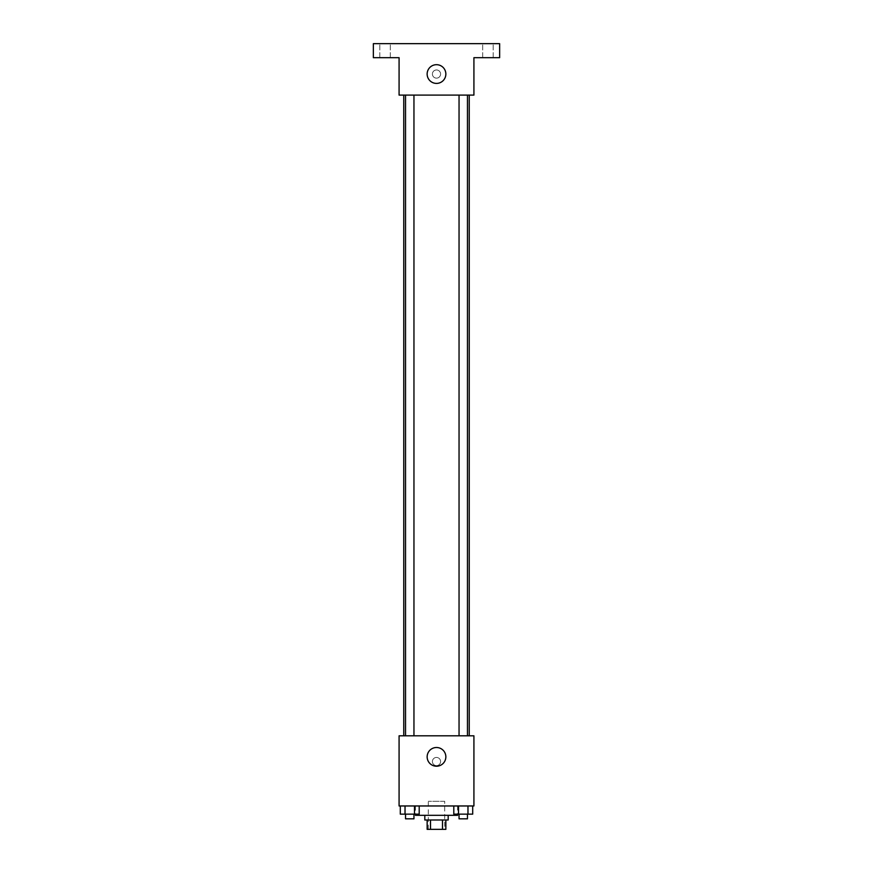 <?xml version="1.0" encoding="UTF-8"?>
<svg xmlns="http://www.w3.org/2000/svg" width="873" height="873" viewBox="0 0 873 873"><rect width="100%" height="100%" fill="white"/><g stroke="black" fill="none" stroke-linecap="round" stroke-linejoin="round"><path stroke-width="0.65" stroke-dasharray="4.37 3.27" d="M444.684 801.294L428.316 801.294L444.684 801.294L444.684 829.35L428.316 829.35L444.684 829.35M430.498 829.35L427.148 829.35L427.148 819.998L430.498 819.998L430.498 829.35L445.852 829.35L445.852 819.998L442.502 819.998L442.502 829.35M430.498 819.998L427.148 819.998M442.502 819.998L445.852 819.998M424.813 819.998L448.187 819.998M436.5 815.317L424.813 815.317L436.5 815.317M457.55 815.317L415.45 815.317M457.55 805.965L415.45 805.965L457.55 805.965L457.55 814.149M400.303 805.965L400.303 814.149L405.028 814.149L400.303 814.149L405.028 814.149L405.028 805.965L414.479 805.965L400.303 805.965L419.204 805.965L405.028 805.965L405.028 814.149L419.204 814.149L414.479 814.149L419.204 814.149L419.204 805.965L414.479 805.965L419.204 805.965L414.479 805.965L414.479 814.149L405.028 814.149L414.479 814.149L414.479 805.965L419.204 805.965L405.028 805.965L419.204 805.965M399.081 805.965L473.919 805.965L473.919 735.819L399.081 735.819L399.081 805.965M453.796 805.965L453.796 814.149L458.521 814.149L453.796 814.149L458.521 814.149L458.521 805.965L467.972 805.965L453.796 805.965L472.697 805.965L458.521 805.965L458.521 814.149L472.697 814.149L467.972 814.149L472.697 814.149L472.697 805.965L467.972 805.965L472.697 805.965L467.972 805.965L467.972 814.149L458.521 814.149L467.972 814.149L467.972 805.965L472.697 805.965L458.521 805.965L472.697 805.965M440.592 761.54A4.092 4.092 0 0 0 434.448 757.993A4.092 4.092 0 0 0 434.448 765.075A4.092 4.092 0 0 0 440.592 761.54A4.092 4.092 0 0 0 434.448 757.993A4.092 4.092 0 0 0 434.448 765.075A4.092 4.092 0 0 0 440.592 761.54M469.238 735.819L403.763 735.819L469.238 735.819M413.955 735.819L405.541 735.819L413.955 735.819L405.541 735.819L413.955 735.819L413.955 95.092L405.541 95.092L413.955 95.092M467.459 735.819L459.045 735.819L467.459 735.819L459.045 735.819L467.459 735.819L467.459 95.092L459.045 95.092L467.459 95.092M399.081 765.632L399.092 757.448L399.081 765.632M473.919 757.448L473.908 765.632L473.919 757.448M445.852 756.858A9.352 9.352 0 0 1 431.819 764.955A9.352 9.352 0 0 1 431.819 748.761A9.352 9.352 0 0 1 445.852 756.858M469.238 95.092L403.763 95.092L469.238 95.092M399.081 95.092L473.919 95.092L473.919 57.683L499.64 57.683L499.64 43.65L373.36 43.65L373.36 57.683L399.081 57.683L399.081 95.092M440.592 74.052A4.092 4.092 0 0 0 434.448 70.506A4.092 4.092 0 0 0 434.448 77.588A4.092 4.092 0 0 0 440.592 74.052A4.092 4.092 0 0 0 434.448 70.506A4.092 4.092 0 0 0 434.448 77.588A4.092 4.092 0 0 0 440.592 74.052M399.081 78.144L399.092 69.96L399.081 78.144M473.919 69.96L473.908 78.144L473.919 69.96M445.852 74.052A9.352 9.352 0 0 1 431.819 82.149A9.352 9.352 0 0 1 431.819 65.944A9.352 9.352 0 0 1 445.852 74.052M385.058 57.683L379.799 57.683L385.058 57.683M487.942 57.683L493.201 57.683L487.942 57.683M385.058 43.65L379.799 43.65L385.058 43.65M487.942 43.65L493.201 43.65L487.942 43.65M467.459 814.149L459.045 814.149L467.459 814.149L459.045 814.149L467.459 814.149L467.459 818.83L459.045 818.83L467.459 818.83L459.045 818.83L459.045 814.149M413.955 814.149L405.541 814.149L413.955 814.149L405.541 814.149L413.955 814.149L413.955 818.83L405.541 818.83L413.955 818.83L405.541 818.83L405.541 814.149M467.972 805.965L467.972 814.149M458.521 805.965L458.521 814.149M414.479 805.965L414.479 814.149M405.028 805.965L405.028 814.149M428.316 829.35L428.316 801.294M415.45 805.965L415.45 814.149M405.541 95.092L405.541 735.819M459.045 95.092L459.045 735.819M390.307 57.683L390.307 43.65L390.307 57.683M379.799 57.683L379.799 43.65L379.799 57.683M493.201 57.683L493.201 43.65L493.201 57.683M482.693 57.683L482.693 43.65L482.693 57.683"/><path stroke-width="1.31" d="M442.502 819.998L442.502 829.35L427.148 829.35L427.148 819.998M442.502 829.35L445.852 829.35L445.852 819.998M448.187 815.317L448.187 819.998L424.813 819.998L424.813 815.317M430.498 819.998L430.498 829.35M415.45 814.149L415.45 815.317L457.55 815.317L457.55 814.149M473.919 805.965L399.081 805.965L399.081 735.819L473.919 735.819L473.919 805.965M445.852 756.858A9.352 9.352 0 0 1 431.819 764.955A9.352 9.352 0 0 1 431.819 748.761A9.352 9.352 0 0 1 445.852 756.858M469.238 95.092L469.238 735.819M459.045 735.819L459.045 95.092M413.955 95.092L413.955 735.819M473.919 95.092L399.081 95.092L399.081 57.683L373.36 57.683L373.36 43.65L499.64 43.65L499.64 57.683L473.919 57.683L473.919 95.092M445.852 74.052A9.352 9.352 0 0 1 431.819 82.149A9.352 9.352 0 0 1 431.819 65.944A9.352 9.352 0 0 1 445.852 74.052M472.697 805.965L472.697 814.149L453.796 814.149L453.796 805.965M467.972 805.965L467.972 814.149M458.521 805.965L458.521 814.149M467.459 814.149L467.459 818.83L459.045 818.83L459.045 814.149M419.204 805.965L419.204 814.149L400.303 814.149L400.303 805.965M414.479 805.965L414.479 814.149M405.028 805.965L405.028 814.149M413.955 814.149L413.955 818.83L405.541 818.83L405.541 814.149M403.763 95.092L403.763 735.819M467.459 735.819L467.459 95.092M405.541 95.092L405.541 735.819"/></g></svg>
